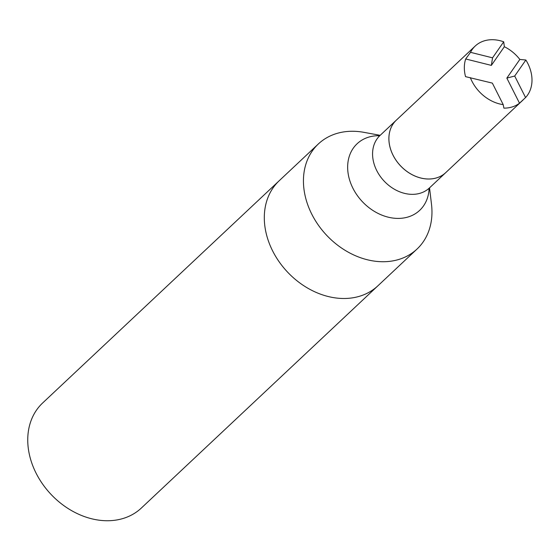 <?xml version="1.0" encoding="UTF-8"?>
<svg xmlns="http://www.w3.org/2000/svg" width="560" height="560" viewBox="0 0 560 560"><rect width="100%" height="100%" fill="white"/><g stroke="black" fill="none" stroke-linecap="round" stroke-linejoin="round"><path stroke-width="0.84" d="M429.534 187.852L431.501 204.309A72.079 56.483 -133.2 0 1 417.053 249.025A72.079 56.483 -133.2 0 1 311.801 214.214A72.079 56.483 -133.2 0 1 318.346 143.969A72.079 56.483 -133.2 0 1 363.874 132.335L380.177 135.324M272.671 250.985A72.079 56.483 46.8 0 0 377.916 285.789A72.079 56.483 -133.2 0 1 272.671 250.985A72.079 56.483 -133.2 0 1 279.216 180.733A72.079 56.483 46.8 0 0 272.671 250.985M393.064 155.267A36.036 28.245 -133.2 0 1 396.34 120.141A36.036 28.245 -133.2 0 1 396.347 120.134A36.036 28.245 -133.2 0 0 393.708 156.443A36.036 28.245 -133.2 0 0 428.442 179.004A36.036 28.245 -133.2 0 0 445.704 172.655A36.036 28.245 -133.2 0 1 445.69 172.669A36.036 28.245 -133.2 0 1 436.87 177.793A36.036 28.245 -133.2 0 1 393.064 155.267M503.223 104.636L503.881 108.129A36.036 28.245 46.8 0 0 519.505 103.18L525.574 97.552L514.703 76.027L525.861 60.004L519.841 59.444A36.036 28.245 46.8 0 0 504.35 46.718L503.706 41.804L492.548 57.834L470.512 52.332L465.682 58.975A36.036 28.245 46.8 0 0 465.549 76.65L492.352 83.111L503.223 104.636A36.036 28.245 -133.2 0 1 470.316 77.609M470.512 52.332A36.036 28.245 -133.2 0 1 475.188 46.06A36.036 28.245 -133.2 0 1 503.706 41.804M525.861 60.004A36.036 28.245 -133.2 0 1 525.574 97.552M514.703 76.027L506.842 78.106L519.505 103.18M492.548 57.834L491.351 65.387L465.682 58.975M506.842 78.106L519.841 59.444M491.351 65.387L504.35 46.718M417.053 249.025L141.358 508.039A72.079 56.483 -133.2 0 1 36.113 473.228A72.079 56.483 -133.2 0 1 42.658 402.976L318.346 143.969M429.107 188.272A45.696 35.812 -133.2 0 1 398.118 218.414A45.696 35.812 -133.2 0 1 352.947 188.293A45.696 35.812 -133.2 0 1 379.736 135.723M523.187 99.862L429.373 187.999A36.036 28.245 -133.2 0 1 376.754 170.597A36.036 28.245 -133.2 0 1 380.023 135.471L378.847 136.297M429.373 187.999L428.477 189.126M396.34 120.141L380.023 135.471M475.188 46.06L396.354 120.127"/></g></svg>
